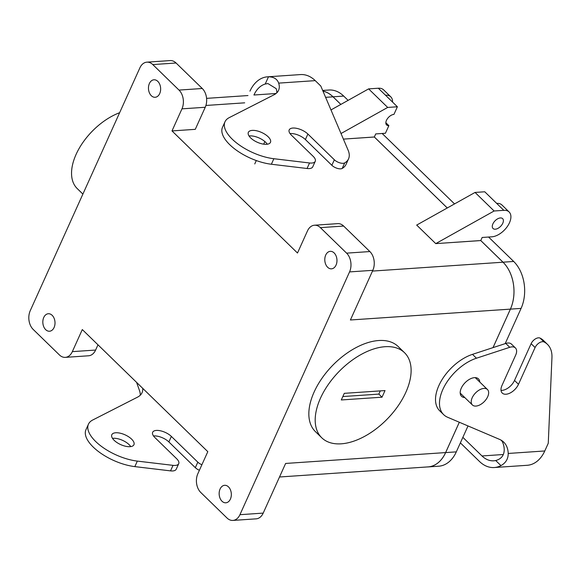 <?xml version="1.0" encoding="UTF-8"?>
<svg xmlns="http://www.w3.org/2000/svg" width="581" height="581" viewBox="0 0 581 581"><rect width="100%" height="100%" fill="white"/><g stroke="black" fill="none" stroke-linecap="round" stroke-linejoin="round"><path stroke-width="0.87" d="M341.229 443.819A59.349 33.836 134.2 0 0 398 406.039A59.349 33.836 134.2 0 0 404.543 352.725A59.349 33.836 134.2 0 0 361.825 354.105A59.349 33.836 134.2 0 0 320.487 398.167A59.349 33.836 134.2 0 0 321.765 437.798A59.349 33.836 134.2 0 0 341.229 443.819A59.349 33.836 134.2 0 0 398 406.039A59.349 33.836 134.2 0 0 404.543 352.725A59.349 33.836 134.2 0 0 361.825 354.105A59.349 33.836 134.2 0 0 320.487 398.167A59.349 33.836 134.2 0 0 321.765 437.798A59.349 33.836 134.2 0 0 341.229 443.819M341.301 399.96L344.286 393.337L385.014 390.57L382.022 397.193L341.301 399.96L344.286 393.337L385.014 390.57L382.022 397.193L341.301 399.96M378.848 394.1L342.841 396.547L378.848 394.1L382.022 397.193L378.848 394.1L380.294 390.89L378.848 394.1M76.118 154.343A51.259 29.224 134.2 0 0 77.222 188.571A51.259 29.224 134.2 0 1 76.118 154.343A51.259 29.224 134.2 0 1 119.635 112.707A51.259 29.224 134.2 0 0 76.118 154.343M314.139 391.979A59.349 33.836 -45.8 0 1 355.478 347.917A59.349 33.836 -45.8 0 1 398.188 346.545L404.543 352.725L398.188 346.545A59.349 33.836 -45.8 0 0 355.478 347.917A59.349 33.836 -45.8 0 0 314.139 391.979A59.349 33.836 -45.8 0 0 315.418 431.618A59.349 33.836 -45.8 0 1 314.139 391.979M349.551 271.908L239.931 514.693A13.486 9.354 -93.9 0 1 232.901 520.423A13.486 9.354 -93.9 0 0 239.931 514.693L349.551 271.908A13.486 9.354 86.1 0 0 346.596 253.142A13.486 9.354 86.1 0 1 349.551 271.908L372.828 270.325L350.401 319.986L372.828 270.325L349.551 271.908M263.2 513.11L285.627 463.449L263.2 513.11L239.931 514.693L263.2 513.11A13.486 9.354 -93.9 0 1 256.177 518.84A13.486 9.354 -93.9 0 0 263.2 513.11M445.627 452.577L459.317 422.242L445.627 452.577A33.72 23.385 86.1 0 1 428.052 466.899L279.512 476.994L428.052 466.899A33.72 23.385 86.1 0 0 445.627 452.577L285.627 463.449L445.627 452.577M493.008 347.627L510.401 309.114A33.72 23.385 -93.9 0 0 503.001 262.205L480.763 240.563L482.157 237.476L491.853 236.816A16.188 9.231 134.2 0 0 507.336 226.51A16.188 9.231 134.2 0 0 509.123 211.971A16.188 9.231 134.2 0 0 503.814 210.329L494.119 210.99L435.75 243.621L480.77 240.541L503.008 262.184A33.749 23.4 86.1 0 1 510.416 309.128L493.037 347.62L510.416 309.128A33.72 23.385 -93.9 0 0 503.001 262.205L480.763 240.563L435.75 243.621L416.686 225.079L435.75 243.621L494.119 210.99L475.055 192.442L416.686 225.079L475.055 192.442L494.119 210.99L503.814 210.329A16.188 9.231 134.2 0 1 509.123 211.971L501.969 205.013A16.188 9.231 -45.8 0 0 496.668 203.372A16.188 9.231 -45.8 0 1 501.969 205.013L509.123 211.971A16.188 9.231 134.2 0 1 507.336 226.51A16.188 9.231 134.2 0 1 491.853 236.816L482.157 237.476L480.77 240.541L503.008 262.184A33.749 23.4 86.1 0 1 510.416 309.128L350.401 319.986L521.084 308.402L505.172 343.64L521.084 308.402A33.749 23.4 86.1 0 0 513.677 261.457A33.749 23.4 86.1 0 1 521.084 308.402L510.416 309.128L493.008 347.627M487.691 396.721A10.792 6.151 134.2 0 0 487.459 389.517A10.792 6.151 134.2 0 0 479.695 389.764A10.792 6.151 134.2 0 0 472.179 397.774A10.792 6.151 134.2 0 0 472.411 404.986A10.792 6.151 134.2 0 0 480.175 404.732A10.792 6.151 134.2 0 0 487.691 396.721A10.792 6.151 134.2 0 0 487.459 389.517A10.792 6.151 134.2 0 0 479.695 389.764A10.792 6.151 134.2 0 0 472.179 397.774A10.792 6.151 134.2 0 0 472.411 404.986A10.792 6.151 134.2 0 0 480.175 404.732A10.792 6.151 134.2 0 0 487.691 396.721M484.75 191.781L475.055 192.442L484.75 191.781L503.814 210.329L484.75 191.781M447.268 207.976L374.331 137.014L375.725 133.921L385.421 133.26L388.863 125.649L385.849 122.714L388.863 125.649L385.421 133.26L375.725 133.921L374.338 136.985L447.29 207.969L374.338 136.985L343.4 139.113L374.331 137.014L447.268 207.976M333.029 96.824L340.836 104.42L333.029 96.824L325.607 97.332L333.029 96.824A33.72 23.385 86.1 0 0 322.963 91.13A33.72 23.385 86.1 0 1 333.029 96.824M171.998 130.921L195.274 129.338L205.238 107.267A13.486 9.354 -93.9 0 0 202.275 88.501L176.065 63.002A13.486 9.354 -93.9 0 0 170.168 60.577A13.486 9.354 -93.9 0 1 176.065 63.002L152.796 64.585A13.486 9.354 -93.9 0 0 146.899 62.16A13.486 9.354 -93.9 0 0 139.868 67.89L30.248 310.675A13.486 9.354 86.1 0 0 33.204 329.442A13.486 9.354 86.1 0 1 30.248 310.675L139.868 67.89A13.486 9.354 -93.9 0 1 146.899 62.16L170.168 60.577L146.899 62.16A13.486 9.354 -93.9 0 1 152.796 64.585L179.006 90.084L152.796 64.585L176.065 63.002L202.275 88.501A13.486 9.354 -93.9 0 1 205.238 107.267L195.274 129.338L171.998 130.921L297.494 253.018L171.998 130.921L181.962 108.85A13.486 9.354 -93.9 0 0 179.006 90.084L202.275 88.501L179.006 90.084A13.486 9.354 -93.9 0 1 181.962 108.85L171.998 130.921M393.947 114.392A6.878 3.922 134.2 0 0 387.367 118.771A6.878 3.922 134.2 0 0 386.605 124.951A6.878 3.922 134.2 0 0 388.863 125.649A6.878 3.922 134.2 0 1 386.605 124.951A6.878 3.922 134.2 0 1 387.367 118.771A6.878 3.922 134.2 0 1 393.947 114.392L397.382 106.773L387.687 107.434L341.018 133.528L387.687 107.434L368.623 88.886L330.974 109.94L368.623 88.886L378.318 88.232L368.623 88.886L387.687 107.434L397.382 106.773L385.472 95.182A16.188 9.231 -45.8 0 1 390.773 96.824A16.188 9.231 -45.8 0 1 392.56 102.089A16.188 9.231 -45.8 0 0 390.773 96.824A16.188 9.231 -45.8 0 0 385.472 95.182L378.318 88.232A16.188 9.231 134.2 0 1 383.627 89.873A16.188 9.231 134.2 0 0 378.318 88.232L397.382 106.773L393.947 114.392M207.802 451.662L82.306 329.565L72.342 351.636A13.486 9.354 86.1 0 1 65.312 357.366A13.486 9.354 86.1 0 1 59.415 354.94L33.204 329.442L59.415 354.94A13.486 9.354 86.1 0 0 65.312 357.366A13.486 9.354 86.1 0 0 72.342 351.636L82.306 329.565L207.802 451.662L197.838 473.733A13.486 9.354 -93.9 0 0 200.794 492.499L227.004 517.998A13.486 9.354 -93.9 0 0 232.901 520.423L256.177 518.84L232.901 520.423A13.486 9.354 -93.9 0 1 227.004 517.998L200.794 492.499A13.486 9.354 -93.9 0 1 197.838 473.733L207.802 451.662M492.891 223.91A6.878 3.922 134.2 0 0 493.037 228.5A6.878 3.922 134.2 0 0 495.295 229.197A6.878 3.922 134.2 0 0 501.875 224.825A6.878 3.922 134.2 0 0 502.63 218.645A6.878 3.922 134.2 0 0 497.677 218.805A6.878 3.922 134.2 0 0 492.891 223.91A6.878 3.922 134.2 0 0 493.037 228.5A6.878 3.922 134.2 0 0 495.295 229.197A6.878 3.922 134.2 0 0 501.875 224.825A6.878 3.922 134.2 0 0 502.63 218.645A6.878 3.922 134.2 0 0 497.677 218.805A6.878 3.922 134.2 0 0 492.891 223.91M95.618 350.052L97.978 344.809L95.618 350.052A13.486 9.354 86.1 0 1 88.588 355.783L65.312 357.366L88.588 355.783A13.486 9.354 86.1 0 0 95.618 350.052L72.342 351.636L95.618 350.052M320.385 227.643L346.596 253.142L320.385 227.643L343.654 226.06L369.865 251.558A13.486 9.354 86.1 0 1 372.828 270.325A13.486 9.354 86.1 0 0 369.865 251.558L346.596 253.142L369.865 251.558L343.654 226.06A13.486 9.354 86.1 0 0 337.757 223.634A13.486 9.354 86.1 0 1 343.654 226.06L320.385 227.643A13.486 9.354 86.1 0 0 314.488 225.217A13.486 9.354 86.1 0 1 320.385 227.643M307.458 230.947A13.486 9.354 86.1 0 1 314.488 225.217A13.486 9.354 86.1 0 0 307.458 230.947L297.494 253.018L307.458 230.947M54.084 327.51A8.766 6.079 86.1 0 1 49.516 331.235A8.766 6.079 86.1 0 1 42.856 322.905A8.766 6.079 86.1 0 1 48.325 313.74A8.766 6.079 86.1 0 1 54.106 318.265A8.766 6.079 86.1 0 1 54.084 327.51A8.766 6.079 86.1 0 1 49.516 331.235A8.766 6.079 86.1 0 1 42.856 322.905A8.766 6.079 86.1 0 1 48.325 313.74A8.766 6.079 86.1 0 1 54.106 318.265A8.766 6.079 86.1 0 1 54.084 327.51M220.083 489.028A8.766 6.079 -93.9 0 0 220.061 498.273A8.766 6.079 -93.9 0 0 225.842 502.797A8.766 6.079 -93.9 0 0 231.311 493.639A8.766 6.079 -93.9 0 0 224.651 485.302A8.766 6.079 -93.9 0 0 220.083 489.028A8.766 6.079 -93.9 0 0 220.061 498.273A8.766 6.079 -93.9 0 0 225.842 502.797A8.766 6.079 -93.9 0 0 231.311 493.639A8.766 6.079 -93.9 0 0 224.651 485.302A8.766 6.079 -93.9 0 0 220.083 489.028M159.717 93.556A8.766 6.079 -93.9 0 0 159.739 84.31A8.766 6.079 -93.9 0 0 153.958 79.786A8.766 6.079 -93.9 0 0 148.489 88.944A8.766 6.079 -93.9 0 0 155.149 97.281A8.766 6.079 -93.9 0 0 159.717 93.556A8.766 6.079 -93.9 0 0 159.739 84.31A8.766 6.079 -93.9 0 0 153.958 79.786A8.766 6.079 -93.9 0 0 148.489 88.944A8.766 6.079 -93.9 0 0 155.149 97.281A8.766 6.079 -93.9 0 0 159.717 93.556M325.716 255.066A8.766 6.079 86.1 0 1 330.284 251.341A8.766 6.079 86.1 0 1 336.944 259.678A8.766 6.079 86.1 0 1 331.475 268.836A8.766 6.079 86.1 0 1 325.701 264.319A8.766 6.079 86.1 0 1 325.716 255.066A8.766 6.079 86.1 0 1 330.284 251.341A8.766 6.079 86.1 0 1 336.944 259.678A8.766 6.079 86.1 0 1 331.475 268.836A8.766 6.079 86.1 0 1 325.701 264.319A8.766 6.079 86.1 0 1 325.716 255.066M328.955 90.019A33.749 23.4 86.1 0 1 343.705 96.076L348.106 100.36L343.705 96.076A33.749 23.4 86.1 0 0 328.955 90.019L322.68 90.447L328.955 90.019M382.153 133.485L454.538 203.916L382.153 133.485M488.585 237.041L513.677 261.457L488.585 237.041M468.01 425.946L456.31 451.865A33.749 23.4 86.1 0 1 438.72 466.202L428.059 466.928A33.749 23.4 86.1 0 1 427.122 466.964A33.749 23.4 86.1 0 0 428.059 466.928A33.749 23.4 86.1 0 0 445.642 452.592A33.749 23.4 86.1 0 1 428.059 466.928L438.72 466.202A33.749 23.4 86.1 0 0 456.31 451.865L468.01 425.946M459.339 422.249L445.642 452.592L456.31 451.865L445.642 452.592L459.339 422.249M322.956 91.094A33.749 23.4 86.1 0 1 333.044 96.802L340.858 104.413L333.044 96.802L343.705 96.076L333.044 96.802A33.749 23.4 86.1 0 0 322.956 91.094M460.261 393.627A12.143 6.921 134.2 0 0 460.784 393.671M475.832 378.202A12.143 6.921 134.2 0 0 475.781 377.686M460.37 442.867L479.499 461.481A33.72 23.385 86.1 0 0 494.242 467.531A33.72 23.385 86.1 0 0 500.945 465.613L495.716 460.53C501.338 458.983 504.177 455.337 504.235 449.592A40.467 23.073 134.2 0 0 501.541 440.427M518.492 384.295A11.467 6.536 134.2 0 1 510.503 392.807A11.467 6.536 134.2 0 1 502.253 393.068A11.467 6.536 134.2 0 1 502.006 385.414L515.659 355.173A10.792 6.151 134.2 0 0 515.427 347.961L511.454 344.097A10.792 6.151 134.2 0 0 505.775 343.444L472.484 354.352A37.765 21.533 134.2 0 0 441.313 380.867A37.765 21.533 134.2 0 0 439.694 410.796L443.666 414.66A37.765 21.533 134.2 0 0 447.61 417.26L499.507 439.359A40.467 23.073 134.2 0 1 503.734 442.148A40.467 23.073 134.2 0 1 508.208 453.456L544.782 450.965L548.268 443.245L551.95 357.605A40.467 23.073 134.2 0 0 547.484 344.388A40.467 23.073 134.2 0 0 544.07 341.977A6.747 3.842 134.2 0 0 535.086 347.54L518.492 384.295L514.519 380.432L531.114 343.676L535.086 347.54M501.018 390.367A11.467 6.536 134.2 0 0 514.519 380.432M547.484 344.388L543.518 340.524A40.467 23.073 134.2 0 0 540.098 338.106A6.747 3.842 134.2 0 0 531.114 343.676M494.242 467.531L527.214 465.294A33.72 23.385 -93.9 0 0 544.782 450.965M500.945 465.613C505.833 462.89 508.252 458.837 508.208 453.456M495.716 460.53A26.98 18.708 86.1 0 1 493.785 460.806A26.98 18.708 86.1 0 1 481.99 455.962L462.861 437.348M501.94 441.052L500.902 440.042M479.804 382.066A12.143 6.921 134.2 0 0 478.475 378.885A12.143 6.921 134.2 0 0 469.731 379.168A12.143 6.921 134.2 0 0 461.278 388.181A12.143 6.921 134.2 0 0 461.539 396.293A12.143 6.921 134.2 0 0 464.756 397.535M515.427 347.961A10.792 6.151 134.2 0 0 509.748 347.307L476.456 358.216A37.765 21.533 134.2 0 0 445.286 384.731A37.765 21.533 134.2 0 0 443.666 414.66M114.152 440.318A12.143 5.352 -155.7 0 1 111.813 434.726A12.143 5.352 -155.7 0 1 125.082 434.849A12.143 5.352 -155.7 0 1 133.942 444.719A12.143 5.352 -155.7 0 1 125.619 446.266A12.143 5.352 -155.7 0 1 114.152 440.318M142.73 388.355A40.467 17.829 -155.7 0 1 142.047 392.705A40.467 17.829 -155.7 0 1 137.508 397.164L92.699 420.019A37.765 16.638 -155.7 0 0 88.457 424.181L85.966 429.7A37.765 16.638 -155.7 0 0 98.559 451.619A37.765 16.638 -155.7 0 0 134.843 466.616L137.334 461.103A37.765 16.638 -155.7 0 1 101.05 446.099A37.765 16.638 -155.7 0 1 88.457 424.181M153.515 435.968A11.467 5.055 -155.7 0 1 168.875 441.945L171.366 436.425A11.467 5.055 -155.7 0 0 160.538 430.812A11.467 5.055 -155.7 0 0 152.672 432.271A11.467 5.055 -155.7 0 0 154.88 437.544L176.646 458.721A10.792 4.757 -155.7 0 1 178.723 463.689A10.792 4.757 -155.7 0 1 173.022 465.359L137.334 461.103M171.366 436.425L197.816 462.164L195.325 467.683A6.747 2.97 -155.7 0 0 199.406 470.254M201.897 464.742A6.747 2.97 -155.7 0 1 197.816 462.164M136.586 382.371L139.651 391.02A40.467 17.829 -155.7 0 1 140.268 395.225M264.871 141.561L263.694 144.168M256.301 160.545L254.761 163.951M276.796 92.844A40.467 17.829 -155.7 0 0 276.178 88.639L267.906 83.555L265.212 84.042A26.98 18.708 -93.9 0 0 253.933 95.008L276.04 93.505M249.961 91.144A33.72 23.385 -93.9 0 1 267.529 76.823A33.72 23.385 -93.9 0 1 268.487 76.786C273.825 76.917 277.217 79.031 278.669 83.119A40.467 17.829 -155.7 0 1 278.575 90.324A40.467 17.829 -155.7 0 1 274.036 94.783L229.226 117.638A37.765 16.638 -155.7 0 0 224.992 121.799A37.765 16.638 -155.7 0 0 237.578 143.725A37.765 16.638 -155.7 0 0 273.862 158.722L271.371 164.241A37.765 16.638 -155.7 0 1 235.087 149.244A37.765 16.638 -155.7 0 1 222.494 127.319L224.992 121.799M249.046 135.983A12.143 5.352 -155.7 0 1 267.289 144.219M250.687 137.937A12.143 5.352 -155.7 0 1 248.348 132.345A12.143 5.352 -155.7 0 1 261.61 132.468A12.143 5.352 -155.7 0 1 270.477 142.338A12.143 5.352 -155.7 0 1 262.147 143.885A12.143 5.352 -155.7 0 1 250.687 137.937M267.529 76.823L300.5 74.579A33.72 23.385 86.1 0 1 315.243 80.636L320.806 86.046L348.106 150.181A40.467 17.829 -155.7 0 1 348.556 158.831L346.065 164.35A40.467 17.829 -155.7 0 1 342.209 168.432A6.747 2.97 -155.7 0 1 331.86 165.302L334.351 159.782A6.747 2.97 -155.7 0 0 344.7 162.912L342.209 168.432M348.556 158.831A40.467 17.829 -155.7 0 1 344.7 162.912M334.351 159.782L307.894 134.044A11.467 5.055 -155.7 0 0 297.065 128.43A11.467 5.055 -155.7 0 0 289.2 129.89A11.467 5.055 -155.7 0 0 291.408 135.17L313.174 156.347A10.792 4.757 -155.7 0 1 315.251 161.315A10.792 4.757 -155.7 0 1 309.55 162.978L273.862 158.722M315.251 161.315L312.76 166.834A10.792 4.757 -155.7 0 1 307.058 168.497L271.371 164.241M168.875 441.945L195.325 467.683M112.511 438.364A12.143 5.352 -155.7 0 1 130.754 446.6M178.723 463.689L176.232 469.208A10.792 4.757 -155.7 0 1 170.531 470.879L134.843 466.616M290.042 133.586A11.467 5.055 -155.7 0 1 305.403 139.563L331.86 165.302M244.688 102.83L205.914 105.466L244.688 102.83M503.001 262.205L372.486 271.073L503.001 262.205M181.962 108.85L205.238 107.267L181.962 108.85M503.008 262.184L513.677 261.457L503.008 262.184M481.99 455.962L503.342 454.509M544.07 341.977L540.098 338.106M509.748 347.307L505.775 343.444M476.456 358.216L472.484 354.352M268.487 76.786L265.212 84.042M309.55 162.978L307.058 168.497M278.669 83.119L315.243 80.636M170.531 470.879L173.022 465.359M307.894 134.044L305.403 139.563M315.418 431.618L321.765 437.798L315.418 431.618M82.887 194.09L77.222 188.571L82.887 194.09M460.21 393.112L472.411 404.986L460.21 393.112M475.258 377.643L487.459 389.517L475.258 377.643M247.971 95.553L206.582 98.363L247.971 95.553M383.627 89.873L390.773 96.824L383.627 89.873M337.757 223.634L314.488 225.217L337.757 223.634"/></g></svg>
